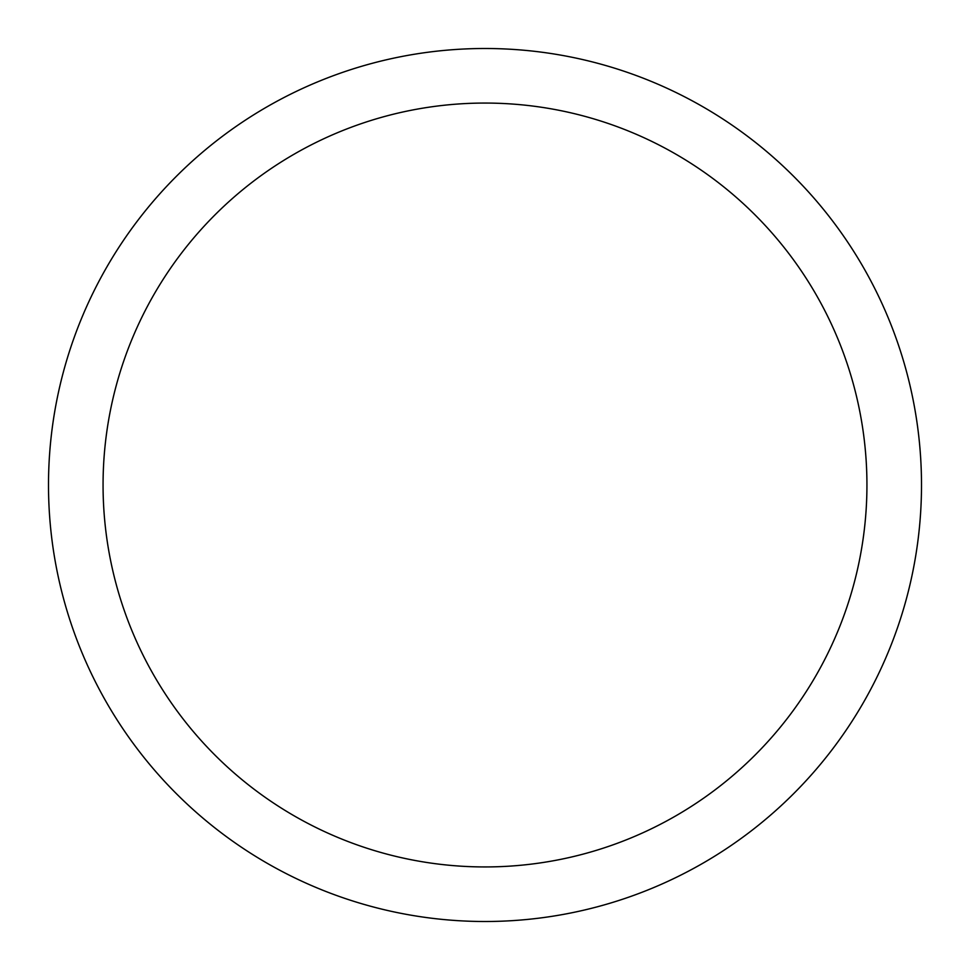 <?xml version="1.0" encoding="UTF-8"?>
<svg xmlns="http://www.w3.org/2000/svg" width="970" height="970" viewBox="0 0 970 970"><rect width="100%" height="100%" fill="white"/><g stroke="black" fill="none" stroke-linecap="round" stroke-linejoin="round"><path stroke-width="1.45" d="M485 921.5A436.5 436.5 0 0 1 48.5 485A436.5 436.5 0 0 1 485 48.5A436.5 436.5 0 0 1 921.5 485A436.5 436.5 0 0 1 485 921.5M485 103.062A381.938 381.938 0 0 1 866.937 485A381.938 381.938 0 0 1 485 866.937A381.938 381.938 0 0 1 103.062 485A381.938 381.938 0 0 1 485 103.062"/></g></svg>
